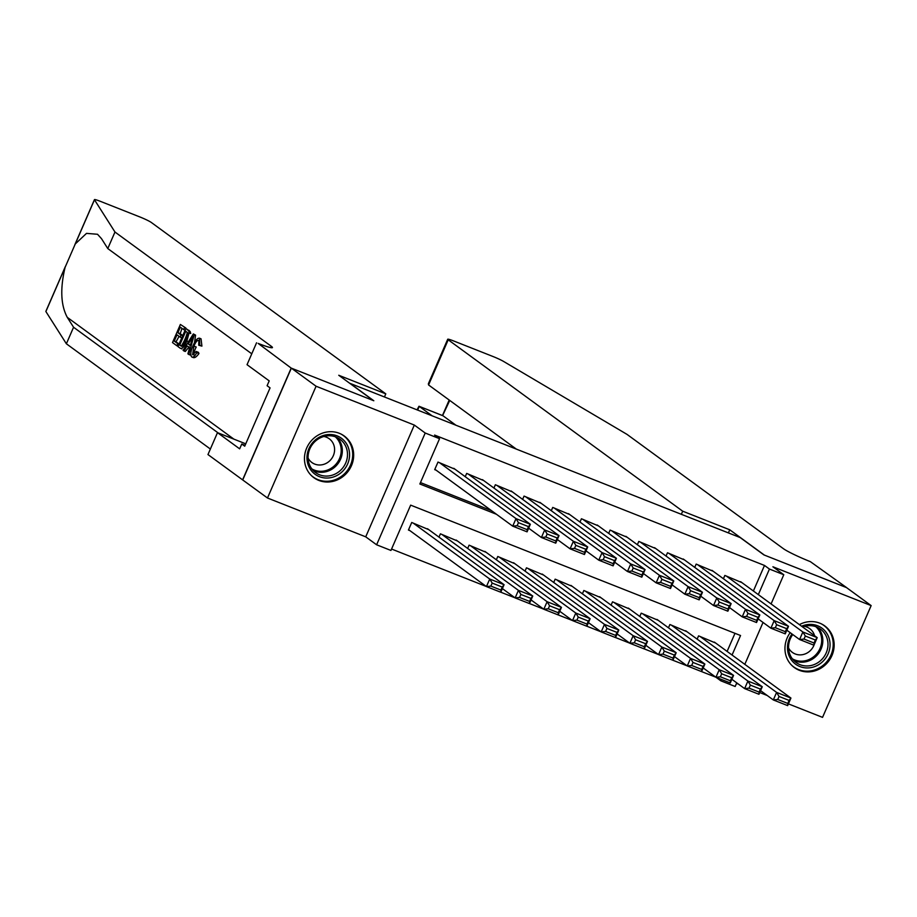 <?xml version="1.0" encoding="UTF-8"?>
<svg xmlns="http://www.w3.org/2000/svg" width="917" height="917" viewBox="0 0 917 917"><rect width="100%" height="100%" fill="white"/><g stroke="black" fill="none" stroke-linecap="round" stroke-linejoin="round"><path stroke-width="1.38" d="M318.818 480.416A25.791 23.957 126.2 0 0 350.076 468.427A25.791 23.957 126.2 0 0 344.288 436.033A25.791 23.957 126.2 0 0 339.313 433.294A25.791 23.957 126.2 0 0 308.066 445.284A25.791 23.957 126.2 0 0 313.843 477.677A25.791 23.957 126.2 0 0 318.818 480.416M790.179 632.661A25.791 23.957 126.2 0 0 794.34 667.565A25.791 23.957 126.2 0 0 799.315 670.304A25.791 23.957 126.2 0 0 830.561 658.314A25.791 23.957 126.2 0 0 824.773 625.921A25.791 23.957 126.2 0 0 819.809 623.182A25.791 23.957 126.2 0 0 799.383 624.615M732.064 655.025L740.546 635.515L410.656 505.141L390.951 550.452L376.612 544.79L425.201 433.019L439.552 438.681L419.848 483.993L496.441 514.265M291.193 368.095L373.379 400.58L338.751 375.271L385.793 393.863L151.305 222.464A9.915 0.86 23.5 0 0 139.728 216.893L100.572 201.419A9.915 0.86 23.5 0 0 94.451 199.631A9.915 0.86 23.5 0 0 94.474 199.768L114.969 232.024L271.294 346.282A23.143 2.017 -156.5 0 1 272.441 347.577A23.143 2.017 -156.5 0 1 258.147 343.405L291.193 368.095L242.592 479.866L267.477 498L365.723 536.835L376.612 544.79M736.546 683.371L738.552 684.174M759.723 692.541L767.242 695.51M788.414 703.878L822.549 717.369L871.15 605.598L772.905 566.775L783.783 574.73L771.082 603.936M736.764 682.867L735.182 686.489L720.842 680.827L721.438 679.451M716.039 677.308L720.842 680.827M391.57 549.031L486.308 586.479M500.808 592.21L514.999 597.815M529.499 603.546L543.689 609.152M484.875 551.392L561.445 607.375L558.166 614.917L572.368 620.488M586.869 626.219L601.059 631.824M615.559 637.556L629.738 643.161M644.238 648.892L658.429 654.497M599.615 596.738L676.196 652.721L672.906 660.263L687.12 665.834M628.305 608.074L704.875 664.057L701.597 671.611L715.799 677.17M242.741 479.923L291.342 368.153L316.078 386.24L267.477 498M291.342 368.153L373.815 400.752L350.065 383.386L740.191 537.568L763.941 554.923L846.414 587.522L871.15 605.598M455.038 469.24L437.994 462.076L434.704 469.619L436.137 470.192M483.729 480.577L466.673 473.413L465.24 476.702M512.42 491.913L495.363 484.749L493.931 488.039M541.099 503.25L524.043 496.086L522.621 499.375M569.789 514.586L552.733 507.422L551.3 510.712M598.469 525.922L581.424 518.758L579.991 522.048M627.159 537.259L610.103 530.095L608.682 533.385M655.85 548.595L638.794 541.431L637.361 544.721M684.529 559.932L667.473 552.768L666.051 556.057M713.22 571.268L696.163 564.104L694.731 567.394M727.112 651.414L734.987 633.315M715.638 643.023L698.582 635.859L697.149 639.138M686.948 631.687L669.891 624.523L668.47 627.801M658.257 620.351L641.212 613.175L639.779 616.465M629.578 609.014L612.522 601.839L611.089 605.128M600.887 597.678L583.842 590.502L582.41 593.792M572.208 586.341L555.152 579.166L553.719 582.455M543.517 575.005L526.461 567.829L525.04 571.119M514.827 563.668L497.782 556.493L496.349 559.783M486.148 552.332L469.091 545.157L467.659 548.446M457.457 540.996L440.412 533.82L438.979 537.11M428.778 529.659L411.722 522.484L408.432 530.037L409.876 530.611M753.384 590.995L764.491 565.445L434.601 435.071L439.552 438.681M420.467 482.583L491.489 510.654M741.899 582.604L724.854 575.44L723.421 578.73M365.723 536.835L414.324 425.064L316.078 386.24M414.324 425.064L425.201 433.019M764.491 565.445L769.443 569.056L783.783 574.73M763.036 622.448L744.81 664.355M758.325 594.617L769.443 569.056M740.627 581.676L817.207 637.647L813.929 645.201L799.578 639.527L802.868 631.985L817.207 637.647L815.362 640.009L805.321 636.031L804.003 639.057L814.044 643.023L815.362 640.009M786.832 630.208L799.578 639.527L804.003 639.057M726.287 576.002L802.868 631.985L805.321 636.031M813.929 645.201L814.044 643.023M760.56 690.627L773.318 699.946L776.596 692.392L700.015 636.421M714.354 642.083L790.935 698.066L787.657 705.62L773.318 699.946L777.731 699.476L787.772 703.442L789.09 700.416L779.049 696.45L777.731 699.476M779.049 696.45L776.596 692.392L790.935 698.066L789.09 700.416M787.772 703.442L787.657 705.62M801.584 626.231A22.317 20.724 -53.8 0 1 806.765 624.683A22.317 20.724 -53.8 0 1 829.965 642.599A22.317 20.724 -53.8 0 1 810.766 667.656A22.317 20.724 -53.8 0 1 790.087 657.936A22.317 20.724 -53.8 0 1 791.99 633.991M792.735 634.53A20.667 19.188 126.2 0 0 796.082 662.487A20.667 19.188 126.2 0 0 810.124 665.696A20.667 19.188 126.2 0 0 827.191 650.13A20.667 19.188 126.2 0 0 820.463 629.119A20.667 19.188 126.2 0 0 806.421 625.91A20.667 19.188 126.2 0 0 802.581 626.953M788.563 647.975A14.718 13.663 126.2 0 0 792.368 652.4A14.718 13.663 126.2 0 0 802.375 654.692A14.718 13.663 126.2 0 0 814.262 644.433M814.583 635.733A14.718 13.663 126.2 0 0 809.734 628.649A14.718 13.663 126.2 0 0 804.358 626.368M791.165 664.745A25.63 23.796 126.2 0 0 793.641 666.854A25.63 23.796 126.2 0 0 811.064 670.831A25.63 23.796 126.2 0 0 832.223 651.529A25.63 23.796 126.2 0 0 823.89 625.474A25.63 23.796 126.2 0 0 821.128 623.755M326.269 434.796A22.317 20.724 -53.8 0 1 349.48 452.711A22.317 20.724 -53.8 0 1 330.28 477.757A22.317 20.724 -53.8 0 1 307.069 459.841A22.317 20.724 -53.8 0 1 326.269 434.796M329.639 475.808A20.667 19.188 126.2 0 0 346.695 460.231A20.667 19.188 126.2 0 0 339.978 439.232A20.667 19.188 126.2 0 0 325.925 436.022A20.667 19.188 126.2 0 0 308.869 451.6A20.667 19.188 126.2 0 0 315.586 472.599A20.667 19.188 126.2 0 0 329.639 475.808M308.078 458.087A14.718 13.663 126.2 0 0 311.872 462.512A14.718 13.663 126.2 0 0 321.878 464.804A14.718 13.663 126.2 0 0 334.029 453.709A14.718 13.663 126.2 0 0 329.237 438.762A14.718 13.663 126.2 0 0 323.873 436.481M310.668 474.857A25.63 23.796 126.2 0 0 313.155 476.966A25.63 23.796 126.2 0 0 330.578 480.944A25.63 23.796 126.2 0 0 351.727 461.629A25.63 23.796 126.2 0 0 343.394 435.586A25.63 23.796 126.2 0 0 340.631 433.867M681.342 514.311L682.695 511.193L448.207 339.794L428.571 384.957L516.317 449.089M846.54 587.614L764.377 555.094L729.749 529.785L682.695 511.193M428.571 384.957L428.354 383.787L447.714 339.244A9.915 0.86 23.5 0 1 453.846 341.032L493.002 356.507A9.915 0.86 23.5 0 1 503.616 361.458L627.022 434.383L783.347 548.641A23.143 2.017 23.5 0 0 810.353 561.64L846.563 587.579M728.385 532.903L729.749 529.785M432.136 415.825L419.252 406.403L417.636 410.094M455.944 425.236L443.06 415.814L418.989 406.254L417.017 409.853M442.59 415.63L449.743 400.431M179.079 344.058L175.949 341.777A43.065 40.004 126.2 0 0 178.998 336.298M182.781 335.542L180.156 333.628A43.065 40.004 126.2 0 0 181.887 328.309M185.692 328.859A43.065 40.004 126.2 0 0 185.853 328.022L180.385 324.458L185.853 328.022M189.131 332.894L190.736 333.536L190.174 331.507L185.864 328.458L188.822 330.968L189.131 332.894L186.839 340.986C184.328 346.786 182.082 349.171 180.11 348.139L177.978 346.58L185.864 328.458M199.803 345.285L198.737 345.228L198.863 340.413C197.338 340.012 195.699 341.915 193.934 346.11L192.581 354.799L196.215 351.475L196.788 352.69L198.955 353.538C196.502 356.954 194.507 358.249 192.983 357.435L191.745 356.954C190.14 355.131 190.587 351.314 193.097 345.503C195.55 339.966 197.797 337.582 199.814 338.35L201.052 338.832L199.493 338.178L199.803 345.285L201.912 346.122L201.052 338.832M198.955 353.538L198.427 352.346L196.215 351.475M194.244 355.452C193.464 353.973 194.129 351.154 196.227 347.016L193.934 346.11M198.737 345.228L201.912 346.122M114.969 232.024L107.782 248.564L101.5 238.672L97.523 234.271L86.507 233.376L75.263 243.968L65.096 267.34C60.052 288.557 60.774 305.235 67.285 317.362L73.566 327.254L218.097 432.893M194.53 342.545L195.573 335.129L193.338 333.926L194.289 334.613L188.764 354.466L187.882 353.813L189.624 347.749L187.091 345.892L183.996 350.982L183.102 350.328L193.338 333.926M183.996 350.982L185.291 351.486L189.246 346.741M188.764 354.466L190.06 354.971L190.736 353.63M73.566 327.254L66.379 343.783L210.371 449.032M251.774 353.813L107.782 248.564M65.096 267.34L45.884 311.539L66.379 343.783M256.565 342.786L247.04 364.691L269.208 380.887L267.099 385.725L270.068 387.891L244.724 446.189L241.756 444.023L239.658 448.849L217.489 432.652L207.964 454.557L242.592 479.866M385.793 393.863L384.441 396.981M245.756 443.828L217.489 432.652M245.091 445.341L241.756 444.023M196.788 352.69C194.794 356.289 193.109 357.71 191.745 356.954M191.045 339.416L188.26 343.99L190.289 345.468L192.902 336.367L191.045 339.416L191.928 339.76M194.289 334.613L195.573 335.129M188.26 343.99L190.461 344.861M181.887 348.918L180.11 348.139M181.795 346.328L180.958 345.996L182.907 345.743L186.013 340.333L187.813 333.135L185.796 331.163L179.732 345.101L181.394 346.248M186.839 340.986L188.524 341.651M188.822 330.968L190.174 331.507M179.732 345.101L181.44 345.778A43.065 40.004 126.2 0 0 187.366 332.355M182.116 346.282L181.44 345.778M184.569 327.518L183.664 329.604L180.305 327.151L177.887 332.733L181.004 335.014L180.099 337.101L176.981 334.82L174.253 341.101L177.749 343.657L176.843 345.743L178.127 346.259M176.843 345.743L172.499 342.58L180.385 324.458M177.749 343.657L179.033 344.162M174.253 341.101L175.949 341.777M180.099 337.101L181.807 337.777M181.004 335.014L182.724 335.691M177.887 332.733L180.156 333.628M183.664 329.604L185.119 330.177M711.947 570.34L788.517 626.311L785.239 633.865L770.899 628.191L774.177 620.649L788.517 626.311L786.671 628.672L776.63 624.695L775.323 627.721L785.353 631.687L786.671 628.672M758.141 618.872L770.899 628.191L775.323 627.721M697.596 564.666L774.177 620.649L776.63 624.695M785.239 633.865L785.353 631.687M683.257 559.003L759.838 614.975L756.548 622.528L742.208 616.854L745.498 609.312L759.838 614.975L757.981 617.336L747.951 613.358L746.633 616.384L756.674 620.351L757.981 617.336M729.451 607.535L742.208 616.854L746.633 616.384M668.917 553.329L745.498 609.312L747.951 613.358M756.548 622.528L756.674 620.351M654.566 547.667L731.147 603.638L727.869 611.192L713.518 605.518L716.807 597.976L731.147 603.638L729.302 605.999L719.26 602.022L717.942 605.048L727.983 609.014L729.302 605.999M700.771 596.199L713.518 605.518L717.942 605.048M640.226 541.993L716.807 597.976L719.26 602.022M727.869 611.192L727.983 609.014M625.887 536.33L702.468 592.302L699.178 599.856L684.839 594.182L688.117 586.639L702.468 592.302L700.611 594.663L690.57 590.686L689.263 593.712L699.304 597.678L700.611 594.663M672.081 584.863L684.839 594.182L689.263 593.712M611.536 530.656L688.117 586.639L690.57 590.686M699.178 599.856L699.304 597.678M731.869 679.291L744.627 688.61L747.905 681.056L671.324 625.085M685.675 630.747L762.256 686.73L758.967 694.284L744.627 688.61L749.051 688.14L759.093 692.106L760.399 689.08L750.358 685.114L749.051 688.14M750.358 685.114L747.905 681.056L762.256 686.73L760.399 689.08M759.093 692.106L758.967 694.284M703.19 667.954L715.936 677.273L719.226 669.719L642.645 613.748M656.985 619.411L733.566 675.393L730.287 682.947L715.936 677.273L720.361 676.803L730.402 680.769L731.72 677.743L721.679 673.777L720.361 676.803M721.679 673.777L719.226 669.719L733.566 675.393L731.72 677.743M730.402 680.769L730.287 682.947M674.499 656.618L687.257 665.937L690.535 658.383L613.954 602.412M701.711 669.433L701.597 671.611L687.257 665.937L691.682 665.467L701.711 669.433L703.03 666.407L692.988 662.441L691.682 665.467M692.988 662.441L690.535 658.383L704.875 664.057L703.03 666.407M645.809 645.281L658.566 654.6L661.856 647.047L585.275 591.075M673.032 658.097L672.906 660.263L658.566 654.6L662.991 654.13L673.032 658.097L674.339 655.07L664.309 651.104L662.991 654.13M664.309 651.104L661.856 647.047L676.196 652.721L674.339 655.07M597.196 524.994L673.777 580.965L670.499 588.519L656.148 582.845L659.438 575.291L673.777 580.965L671.932 583.327L661.891 579.349L660.572 582.375L670.614 586.341L671.932 583.327M643.402 573.526L656.148 582.845L660.572 582.375M582.857 519.32L659.438 575.291L661.891 579.349M670.499 588.519L670.614 586.341M617.13 633.945L629.887 643.264L633.166 635.71L556.585 579.739M570.924 585.401L647.505 641.384L644.227 648.927L629.887 643.264L634.3 642.794L644.342 646.76L645.66 643.734L635.619 639.768L634.3 642.794M635.619 639.768L633.166 635.71L647.505 641.384L645.66 643.734M644.342 646.76L644.227 648.927M568.506 513.658L645.087 569.629L641.808 577.183L627.469 571.509L630.747 563.955L645.087 569.629L643.241 571.979L633.2 568.013L631.882 571.039L641.923 575.005L643.241 571.979M614.711 562.19L627.469 571.509L631.882 571.039M554.166 507.984L630.747 563.955L633.2 568.013M641.808 577.183L641.923 575.005M588.439 622.609L601.197 631.928L604.475 624.374L527.894 568.402M542.245 574.065L618.826 630.048L615.536 637.59L601.197 631.928L605.621 631.446L615.662 635.424L616.969 632.398L606.928 628.432L605.621 631.446M606.928 628.432L604.475 624.374L618.826 630.048L616.969 632.398M615.662 635.424L615.536 637.59M539.826 502.321L616.407 558.293L613.118 565.846L598.778 560.172L602.068 552.619L616.407 558.293L614.55 560.642L604.509 556.676L603.203 559.702L613.244 563.668L614.55 560.642M586.02 550.853L598.778 560.172L603.203 559.702M525.487 496.647L602.068 552.619L604.509 556.676M613.118 565.846L613.244 563.668M559.76 611.272L572.506 620.591L575.796 613.037L499.215 557.066M513.554 562.729L590.135 618.711L586.857 626.254L572.506 620.591L576.931 620.11L586.972 624.087L588.29 621.061L578.249 617.095L576.931 620.11M578.249 617.095L575.796 613.037L590.135 618.711L588.29 621.061M586.972 624.087L586.857 626.254M511.136 490.985L587.717 546.956L584.438 554.51L570.087 548.836L573.377 541.282L587.717 546.956L585.871 549.306L575.83 545.34L574.512 548.366L584.553 552.332L585.871 549.306M557.341 539.517L570.087 548.836L574.512 548.366M496.796 485.311L573.377 541.282L575.83 545.34M584.438 554.51L584.553 552.332M531.069 599.936L543.827 609.255L547.105 601.701L470.524 545.73M558.281 612.751L558.166 614.917L543.827 609.255L548.251 608.773L558.281 612.751L559.599 609.725L549.558 605.759L548.251 608.773M549.558 605.759L547.105 601.701L561.445 607.375L559.599 609.725M482.457 479.648L559.038 535.62L555.748 543.173L541.408 537.5L544.687 529.946L559.038 535.62L557.181 537.97L547.14 534.003L545.833 537.03L555.874 540.996L557.181 537.97M528.65 528.181L541.408 537.5L545.833 537.03M468.106 473.974L544.687 529.946L547.14 534.003M555.748 543.173L555.874 540.996M502.378 588.599L515.136 597.918L518.426 590.365L441.845 534.393M456.185 540.056L532.766 596.039L529.476 603.581L515.136 597.918L519.561 597.437L529.602 601.414L530.909 598.388L520.879 594.422L519.561 597.437M520.879 594.422L518.426 590.365L532.766 596.039L530.909 598.388M529.602 601.414L529.476 603.581M453.766 468.312L530.347 524.283L527.069 531.837L512.718 526.163L516.007 518.609L530.347 524.283L528.501 526.633L518.46 522.667L517.142 525.693L527.183 529.659L528.501 526.633M434.864 469.263L512.718 526.163L517.142 525.693M439.426 462.638L516.007 518.609L518.46 522.667M527.069 531.837L527.183 529.659M408.592 529.671L486.446 586.582L489.735 579.028L413.154 523.057M427.494 528.719L504.075 584.702L500.797 592.244L486.446 586.582L490.87 586.101L500.911 590.078L502.229 587.052L492.188 583.086L490.87 586.101M492.188 583.086L489.735 579.028L504.075 584.702L502.229 587.052M500.911 590.078L500.797 592.244M817.723 627.469A20.667 19.188 -53.8 0 1 821.506 647.987A20.667 19.188 -53.8 0 1 804.977 661.925A20.667 19.188 -53.8 0 1 793.675 660.378M792.334 658.796A19.991 18.569 126.2 0 0 804.427 660.916A19.991 18.569 126.2 0 0 820.646 646.772A19.991 18.569 126.2 0 0 815.821 626.678M337.227 437.581A20.667 19.188 -53.8 0 1 341.009 458.099A20.667 19.188 -53.8 0 1 324.48 472.037A20.667 19.188 -53.8 0 1 313.178 470.478M311.849 468.908A19.991 18.569 126.2 0 0 323.93 471.029A19.991 18.569 126.2 0 0 340.15 456.884A19.991 18.569 126.2 0 0 335.324 436.79M67.285 317.362L233.881 439.128M270.721 347.623L271.294 346.282M94.474 199.768L75.263 243.968M187.893 329.937L189.177 330.452M793.641 666.854L792.254 665.834M823.89 625.474L822.492 624.454M313.155 476.966L311.757 475.946M343.394 435.586L342.007 434.566M442.796 415.665L418.989 406.254M449.192 400.03L442.452 415.527M94.451 199.631L74.816 244.77M65.462 266.285L45.85 311.402"/></g></svg>
